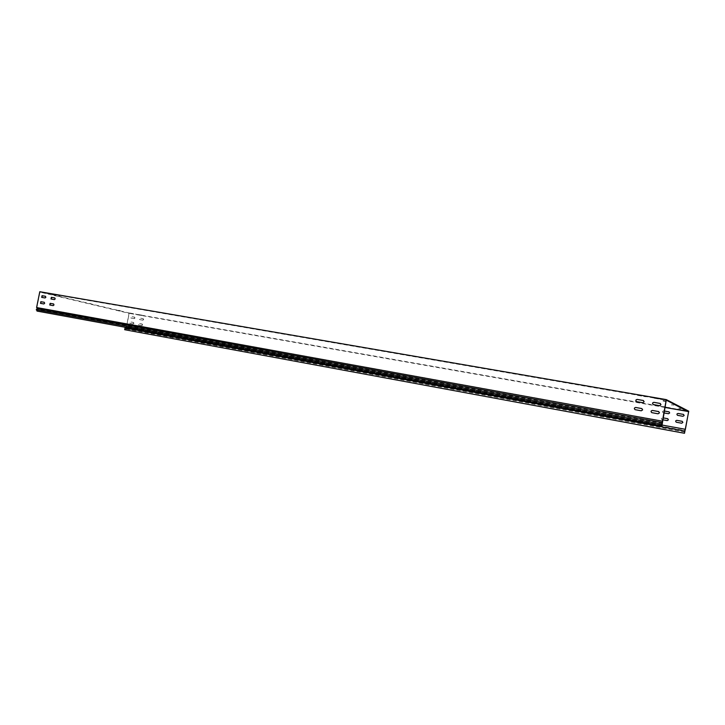 <?xml version="1.0" encoding="UTF-8"?>
<svg xmlns="http://www.w3.org/2000/svg" width="725" height="725" viewBox="0 0 725 725"><rect width="100%" height="100%" fill="white"/><g stroke="black" fill="none" stroke-linecap="round" stroke-linejoin="round"><path stroke-width="0.54" stroke-dasharray="3.62 2.72" d="M677.422 409.081L684.699 410.359L677.34 409.489M138.375 314.868L142.888 315.674L138.375 314.868M138.439 314.55L142.952 315.357L138.439 314.55M129.73 313.354L134.198 314.152L129.73 313.354M129.793 313.028L134.261 313.834L129.793 313.028M53.396 294.567L58.299 295.438L53.396 294.567M53.469 294.205L58.372 295.075L53.469 294.205M637.42 395.324L645.739 396.765L637.42 395.324L637.493 394.826L645.83 396.285L637.493 394.826M654.086 398.197L662.523 399.656L654.086 398.197L654.168 397.699L662.614 399.176L654.177 397.708M664.952 407.287L662.913 406.961L664.934 407.35M662.994 406.553L670.199 407.822L662.994 406.553M44.116 292.972L48.974 293.833L44.116 292.972M44.189 292.61L49.046 293.471L44.189 292.61M133.944 323.314L133.192 323.948L130.074 323.386L130.382 321.909L133.5 322.462L133.944 323.314M132.992 323.903L133.744 323.268L133.3 322.417L130.183 321.864L129.884 323.341L133.192 323.948M667.816 418.742L668.468 419.847L667.29 420.627L662.025 419.666C660.973 418.751 661.127 418.117 662.487 417.772L662.433 417.745C661.073 418.098 660.919 418.733 661.97 419.639L662.659 419.775M682.288 421.361L682.932 422.458L681.736 423.237L676.289 422.222M142.608 324.882L141.855 325.516L138.711 324.945L139.019 323.459L142.145 324.021L142.608 324.882M141.656 325.471L142.417 324.836L141.964 323.984L138.819 323.413L138.52 324.909L141.855 325.516M44.279 302.307L44.905 303.286L44.089 304.011L40.654 303.385M641.942 408.61L642.713 409.897L641.335 410.812L635.091 409.67M658.789 411.61L659.542 412.897L658.146 413.821L651.793 412.652M53.614 303.965L54.239 304.953L53.414 305.678L49.943 305.053M134.995 318.003L134.243 318.638L131.125 318.085L131.433 316.608L134.533 317.151L134.995 318.003M134.043 318.592L134.796 317.958L134.361 317.115L131.234 316.562L130.926 318.039L134.243 318.638M45.494 296.308L46.11 297.286L45.294 298.011L41.842 297.395M669.121 411.891L669.728 412.969L668.55 413.757L663.239 412.797C662.233 411.873 662.405 411.247 663.747 410.921L664.263 411.012M643.483 400.562L644.199 401.822L642.821 402.747L636.65 401.65M683.603 414.464L684.192 415.543L683.004 416.331L677.503 415.307M660.339 403.508L661.028 404.767L659.632 405.692L653.234 404.523M143.668 319.544L142.907 320.187L139.762 319.625L140.079 318.139L143.224 318.692L143.668 319.544M142.716 320.142L143.468 319.498L143.024 318.647L139.88 318.094L139.562 319.58L142.907 320.187M54.828 297.939L55.453 298.917L54.629 299.652L51.14 299.026M662.442 420.971L36.893 307.427L39.966 292.13L129.032 313.318L126.367 327.192L125.715 327.772L685.034 430.587M39.784 291.713L129.295 313.046L126.367 327.192M666.266 400.127L39.966 292.13M120.214 310.644L119.117 310.382M119.308 310.49L120.114 310.971M118.809 310.318L117.785 310.481L118.927 310.753M60.882 296.842L59.668 296.19M60.012 296.344L60.855 296.851M59.323 296.117L58.254 296.298L59.604 296.625M665.061 400.798L664.979 401.269L663.321 400.988L663.13 400.472L665.786 401.052L663.411 400.508M664.979 401.269L665.432 400.871M663.846 400.726L663.756 401.197L665.351 401.351M663.756 401.197L663.475 400.653M663.13 400.472L663.384 401.124M90.281 303.512L89.32 303.693L90.543 303.639M90.87 303.702L91.776 304.21L90.543 303.911M664.925 407.432L129.032 313.318M664.272 410.993L663.683 410.894C662.351 411.22 662.179 411.845 663.185 412.77L663.919 412.915M662.079 425.049L126.349 326.866M688.75 411.202L129.295 313.046M685.397 429.526L126.522 327.057M680.875 408.664L678.781 408.302L680.793 409.09M672.039 404.831L673.878 405.139L671.377 404.595L671.984 405.157M662.396 423.291L37.918 309.321L36.893 307.427M37.918 309.321L37.546 311.179M125.126 329.803L126.068 328.969L125.715 327.772M125.769 327.383L126.286 326.921M126.068 328.969L684.917 432.046M638.852 395.125L638.761 395.605M655.518 397.998L655.427 398.478M671.567 405.085L671.658 404.632M661.581 399.04L661.49 399.52M661.263 398.877L661.173 399.366M655.192 397.835L655.101 398.315M644.824 396.149L644.733 396.629M644.471 395.986L644.389 396.466M638.489 394.953L638.399 395.442M665.405 401.487L665.496 401.016M662.614 399.176L662.523 399.656M645.83 396.285L645.739 396.765M663.04 400.943L663.121 400.472"/><path stroke-width="1.09" d="M677.34 409.498L684.627 410.776L677.34 409.498M662.659 419.775L667.236 420.6L668.414 419.82L667.716 418.706L663.013 417.854L667.816 418.742M681.681 423.219L682.877 422.43L682.18 421.316L676.815 420.337C675.446 420.681 675.292 421.316 676.343 422.24L681.681 423.219M44.651 303.231L43.835 303.956L40.491 303.358L40.836 301.682L44.189 302.28L44.651 303.231M642.64 409.87L641.263 410.785L635.136 409.688C633.922 408.619 634.103 407.876 635.68 407.459L641.824 408.565L642.64 409.87M659.469 412.869L658.073 413.794L651.857 412.67C650.633 411.592 650.814 410.848 652.409 410.432L658.653 411.555L659.469 412.869M53.994 304.899L53.161 305.624L49.78 305.017L50.134 303.34L53.514 303.938L53.994 304.899M45.856 297.232L45.041 297.957L41.688 297.368L42.041 295.691L45.376 296.271L45.856 297.232M663.919 412.915L668.495 413.73L669.673 412.951L669.021 411.854L664.272 410.993M636.568 401.623C635.408 400.535 635.607 399.801 637.166 399.412L643.365 400.508L644.126 401.786L642.749 402.71L636.568 401.623C635.508 400.49 635.743 399.774 637.239 399.448L643.483 400.562M682.95 416.304L684.146 415.516L683.494 414.419L678.083 413.44C676.733 413.767 676.561 414.392 677.558 415.325L682.95 416.304M660.964 404.731L659.569 405.665L653.288 404.541C652.128 403.444 652.328 402.71 653.905 402.33L660.212 403.444L660.964 404.731M55.2 298.863L54.375 299.588L50.986 298.999L51.339 297.313L54.737 297.903L55.2 298.863M661.934 425.82L37.546 311.179L36.25 309.738L661.807 424.161L661.934 425.82L666.266 400.127L688.578 411.873L685.388 429.318L662.079 425.049M662.433 421.08L666.284 399.611L688.75 411.202L684.5 433.287L684.781 431.085L124.999 328.053L124.673 329.712L684.5 433.287M662.324 421.18L36.603 307.536L39.784 291.713L666.284 399.611M688.596 411.583L664.925 407.432M40.654 303.385L41.089 301.736L44.279 302.307M635.091 409.67C634.013 408.565 634.239 407.84 635.762 407.486L641.942 408.61M651.793 412.652C650.715 411.537 650.95 410.803 652.482 410.468L658.789 411.61M49.943 305.053L50.388 303.394L53.614 303.965M41.842 297.395L42.295 295.755L45.494 296.308M653.234 404.523C652.219 403.399 652.464 402.674 653.968 402.357L660.339 403.508M51.14 299.026L51.593 297.377L54.828 297.939M664.934 407.35L670.118 408.229L664.952 407.287M676.289 422.222C675.356 421.27 675.546 420.645 676.869 420.364L682.288 421.361M664.263 411.012L669.121 411.891M677.503 415.307C676.624 414.347 676.833 413.73 678.129 413.468L683.603 414.464M36.25 309.738L37.22 308.669L36.603 307.536M661.807 424.161L662.306 422.566L37.22 308.669M662.324 421.433L662.306 422.566M661.78 425.774L36.975 311.061M124.999 328.053L125.769 327.383M685.388 429.318L684.781 431.085M684.382 433.251L124.673 329.712"/></g></svg>
